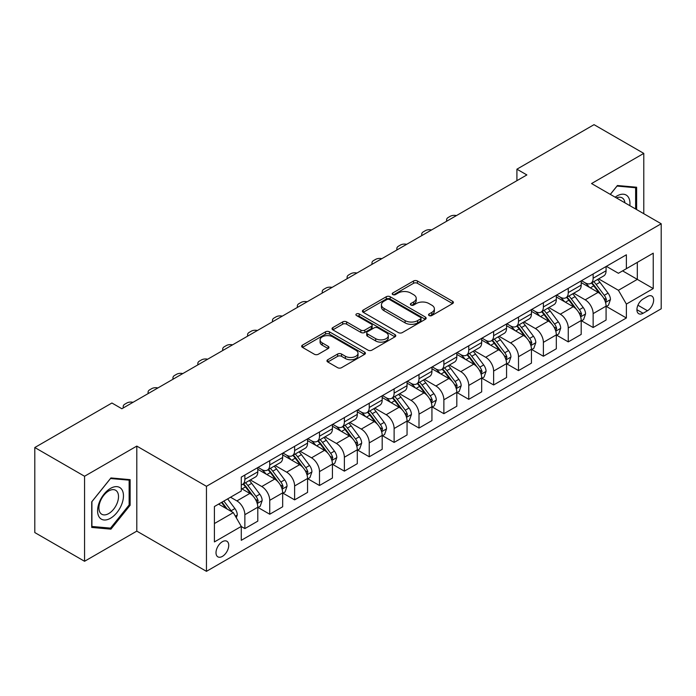 <?xml version="1.0" encoding="UTF-8"?>
<svg xmlns="http://www.w3.org/2000/svg" width="696" height="696" viewBox="0 0 696 696"><rect width="100%" height="100%" fill="white"/><g stroke="black" fill="none" stroke-linecap="round" stroke-linejoin="round"><path stroke-width="1.04" d="M429.101 315.549A1.931 1.114 0 0 0 431.842 315.549L452.591 303.56A2.767 1.592 0 0 0 453.4 302.429A2.767 1.592 0 0 0 452.591 301.307L417.435 281.001A2.767 1.592 0 0 0 413.528 281.001L392.77 292.99A1.931 1.114 0 0 0 392.205 293.782A1.931 1.114 0 0 0 392.77 294.565A1.931 1.114 0 0 0 395.502 294.565L398.19 293.016A8.839 5.107 0 0 1 410.692 293.016L413.624 294.704A8.839 5.107 0 0 1 416.217 298.314A8.839 5.107 0 0 1 413.624 301.925L410.936 303.473A1.931 1.114 0 0 0 410.37 304.265A1.931 1.114 0 0 0 410.936 305.057A1.931 1.114 0 0 0 413.676 305.057L416.356 303.508A8.839 5.107 0 0 1 428.858 303.508L431.79 305.196A8.839 5.107 0 0 1 434.382 308.806A8.839 5.107 0 0 1 431.79 312.417L429.101 313.966A1.931 1.114 0 0 0 428.536 314.757A1.931 1.114 0 0 0 429.101 315.549L429.101 313.966M222.372 556.4A9.005 5.203 120 0 0 228.253 548.465A9.005 5.203 120 0 0 226.879 541.244A9.005 5.203 120 0 0 222.372 541.697A9.005 5.203 120 0 0 216.491 549.631A9.005 5.203 120 0 0 217.865 556.843A9.005 5.203 120 0 0 222.372 556.4M327.772 359.728A2.767 1.592 0 0 0 326.963 360.859A2.767 1.592 0 0 0 327.772 361.981L337.63 367.679A2.767 1.592 0 0 0 341.545 367.679L364.591 354.368A2.767 1.592 0 0 0 365.4 353.246A2.767 1.592 0 0 0 364.591 352.115L329.425 331.809A2.767 1.592 0 0 0 325.519 331.809L302.473 345.12A2.767 1.592 0 0 0 301.664 346.251A2.767 1.592 0 0 0 302.473 347.374L314.383 354.255A2.767 1.592 0 0 0 318.298 354.255L328.155 348.565A2.767 1.592 0 0 0 328.964 347.435A2.767 1.592 0 0 0 328.155 346.303L322.248 342.893A7.386 4.263 0 0 1 320.082 339.874A7.386 4.263 0 0 1 324.649 335.933A7.386 4.263 0 0 1 332.705 336.864L355.847 350.227A7.386 4.263 0 0 1 358.014 353.246A7.386 4.263 0 0 1 353.455 357.187A7.386 4.263 0 0 1 345.399 356.256L341.545 354.029A2.767 1.592 0 0 0 337.63 354.029L327.772 359.728L327.772 361.981M136.799 446.092L84.555 476.255L34.8 447.528L34.8 532.562L84.555 561.28L136.799 531.126L206.451 571.338L206.451 486.313L136.799 446.092L136.799 531.126M643.783 213.707L643.783 153.39L591.548 183.553L661.2 223.764L206.451 486.313M643.783 153.39L594.036 124.662L516.91 169.189L516.91 180.673M34.8 447.528L111.917 403.01L121.87 408.752L526.863 174.931L516.91 169.189M398.39 332.601A2.767 1.592 0 0 0 402.297 332.601L425.343 319.299A2.767 1.592 0 0 0 426.152 318.168A2.767 1.592 0 0 0 425.343 317.037L390.186 296.74A2.767 1.592 0 0 0 386.271 296.74L363.225 310.051A2.767 1.592 0 0 0 362.416 311.173A2.767 1.592 0 0 0 363.225 312.304L398.39 332.601M357.257 315.967A1.931 1.114 0 0 1 359.223 316.236L359.223 313.94L394.971 334.576A2.767 1.592 0 0 1 395.78 335.707A2.767 1.592 0 0 1 394.971 336.829L371.916 350.14A2.767 1.592 0 0 1 368.01 350.14L332.845 329.843L332.845 327.581A2.767 1.592 0 0 0 332.035 328.712A2.767 1.592 0 0 0 332.845 329.843M332.845 327.581L342.71 321.891A2.767 1.592 0 0 1 346.617 321.891L360.876 330.121A2.767 1.592 0 0 0 364.791 330.121L371.333 326.346A2.767 1.592 0 0 0 372.142 325.215A2.767 1.592 0 0 0 371.333 324.084L356.483 315.514A1.931 1.114 0 0 1 355.917 314.731A1.931 1.114 0 0 1 357.109 313.696A1.931 1.114 0 0 1 359.223 313.94M647.471 296.496L643.087 299.028A8.726 5.037 120 0 0 637.388 306.71A8.726 5.037 120 0 0 638.728 313.705A8.726 5.037 120 0 0 643.087 313.27L647.471 310.747A8.726 5.037 120 0 0 653.17 303.056A8.726 5.037 120 0 0 651.83 296.061A8.726 5.037 120 0 0 647.471 296.496M206.451 571.338L661.2 308.789L661.2 223.764M606.373 266.333L618.413 273.284L626.374 268.691L626.374 254.788L241.277 477.117L241.277 491.019L214.411 506.531L214.411 541.923L241.277 526.411L241.277 540.313L626.374 317.985L626.374 304.082L618.413 290.293L598.621 278.87M626.374 268.691L653.24 253.179L653.24 288.57L626.374 304.082M84.555 476.255L84.555 561.28M622.589 270.875L637.318 279.374L637.318 262.375L653.24 253.179M618.413 290.293L637.318 279.374L653.24 288.57M214.411 523.54L233.317 512.621L218.588 504.122M241.277 526.524L244.861 528.595L244.861 514.692A11.258 6.499 -120 0 0 236.901 500.902L230.533 497.222M244.861 528.595L257.798 521.13L257.798 507.227A11.258 6.499 -120 0 0 249.838 493.438L241.277 488.496M258.094 507.514L269.735 514.231L269.735 500.328A11.258 6.499 -120 0 0 261.774 486.539L250.343 479.944M269.735 514.231L282.672 506.766L282.672 492.864A11.258 6.499 -120 0 0 274.711 479.074L257.798 469.304M282.967 493.151L294.617 499.867L294.617 485.965A11.258 6.499 -120 0 0 286.656 472.175L275.225 465.58M294.617 499.867L307.554 492.403L307.554 478.5A11.258 6.499 -120 0 0 299.593 464.71L282.672 454.94M307.85 478.787L319.49 485.503L319.49 471.601A11.258 6.499 -120 0 0 311.53 457.82L300.098 451.217M319.49 485.503L332.427 478.039L332.427 464.136A11.258 6.499 -120 0 0 324.466 450.347L307.554 440.577M332.723 464.423L344.372 471.148L344.372 457.246A11.258 6.499 -120 0 0 336.412 443.456L324.98 436.853M344.372 471.148L357.3 463.675L357.3 449.773A11.258 6.499 -120 0 0 349.34 435.983L332.427 426.222M357.605 450.06L369.245 456.785L369.245 442.882A11.258 6.499 -120 0 0 361.285 429.093L349.853 422.489M369.245 456.785L382.182 449.312L382.182 435.409A11.258 6.499 -120 0 0 374.222 421.619L357.3 411.858M382.478 435.696L394.119 442.421L394.119 428.519A11.258 6.499 -120 0 0 386.158 414.729L374.735 408.126M394.119 442.421L407.056 434.948L407.056 421.045A11.258 6.499 -120 0 0 399.095 407.256L382.182 397.494M407.36 421.332L419.001 428.057L419.001 414.155A11.258 6.499 -120 0 0 411.04 400.365L399.608 393.771M419.001 428.057L431.938 420.593L431.938 406.681A11.258 6.499 -120 0 0 423.977 392.901L407.056 383.131M432.233 406.977L443.874 413.694L443.874 399.791A11.258 6.499 -120 0 0 435.913 386.002L424.482 379.407M443.874 413.694L456.811 406.229L456.811 392.327A11.258 6.499 -120 0 0 448.85 378.537L431.938 368.767M457.107 392.614L468.756 399.33L468.756 385.427A11.258 6.499 -120 0 0 460.796 371.638L449.364 365.043M468.756 399.33L481.684 391.865L481.684 377.963A11.258 6.499 -120 0 0 473.724 364.173L456.811 354.403M481.989 378.25L493.629 384.966L493.629 371.064A11.258 6.499 -120 0 0 485.669 357.274L474.237 350.68M493.629 384.966L506.566 377.502L506.566 363.599A11.258 6.499 -120 0 0 498.606 349.81L481.684 340.04M506.862 363.886L518.503 370.611L518.503 356.7A11.258 6.499 -120 0 0 510.542 342.919L499.119 336.316M518.503 370.611L531.44 363.138L531.44 349.235A11.258 6.499 -120 0 0 523.479 335.446L506.566 325.685M531.744 349.522L543.385 356.248L543.385 342.345A11.258 6.499 -120 0 0 535.424 328.555L523.992 321.952M543.385 356.248L556.322 348.774L556.322 334.872A11.258 6.499 -120 0 0 548.361 321.082L531.44 311.321M556.617 335.159L568.258 341.884L568.258 327.981A11.258 6.499 -120 0 0 560.297 314.192L548.866 307.589M568.258 341.884L581.195 334.411L581.195 320.508A11.258 6.499 -120 0 0 573.234 306.719L556.322 296.957M581.491 320.795L593.14 327.52L593.14 313.618A11.258 6.499 -120 0 0 585.179 299.828L573.748 293.225M593.14 327.52L606.077 320.047L606.077 306.144A11.258 6.499 -120 0 0 598.116 292.363L581.195 282.593M581.491 280.697L585.179 282.82A11.258 6.499 -120 0 0 590.808 283.376A11.258 6.499 -120 0 0 593.14 278.226L593.14 273.972M556.617 295.06L560.297 297.183A11.258 6.499 -120 0 0 565.926 297.74A11.258 6.499 -120 0 0 568.258 292.59L568.258 288.335M531.744 309.424L535.424 311.547A11.258 6.499 -120 0 0 541.053 312.104A11.258 6.499 -120 0 0 543.385 306.953L543.385 302.699M506.862 323.788L510.542 325.911A11.258 6.499 -120 0 0 516.171 326.467A11.258 6.499 -120 0 0 518.503 321.317L518.503 317.063M481.989 338.143L485.669 340.274A11.258 6.499 -120 0 0 491.298 340.831A11.258 6.499 -120 0 0 493.629 335.681L493.629 331.426M457.107 352.507L460.796 354.638A11.258 6.499 -120 0 0 466.424 355.195A11.258 6.499 -120 0 0 468.756 350.036L468.756 345.79M432.233 366.87L435.913 369.002A11.258 6.499 -120 0 0 441.542 369.559A11.258 6.499 -120 0 0 443.874 364.4L443.874 360.154M407.36 381.234L411.04 383.357A11.258 6.499 -120 0 0 416.669 383.922A11.258 6.499 -120 0 0 419.001 378.763L419.001 374.509M382.478 395.598L386.158 397.72A11.258 6.499 -120 0 0 391.787 398.277A11.258 6.499 -120 0 0 394.119 393.127L394.119 388.873M357.605 409.961L361.285 412.084A11.258 6.499 -120 0 0 366.914 412.641A11.258 6.499 -120 0 0 369.245 407.491L369.245 403.236M332.723 424.325L336.412 426.448A11.258 6.499 -120 0 0 342.04 427.005A11.258 6.499 -120 0 0 344.372 421.854L344.372 417.6M307.85 438.689L311.53 440.812A11.258 6.499 -120 0 0 317.159 441.368A11.258 6.499 -120 0 0 319.49 436.218L319.49 431.964M282.967 453.044L286.656 455.175A11.258 6.499 -120 0 0 292.285 455.732A11.258 6.499 -120 0 0 294.617 450.573L294.617 446.327M258.094 467.407L261.774 469.539A11.258 6.499 -120 0 0 267.403 470.096A11.258 6.499 -120 0 0 269.735 464.937L269.735 460.691M606.373 306.431L626.374 317.985M590.808 283.376L603.745 275.912A11.258 6.499 -120 0 0 606.077 270.761L606.077 266.507M565.926 297.74L578.863 290.275A11.258 6.499 -120 0 0 581.195 285.116L581.195 280.871M541.053 312.104L553.99 304.639A11.258 6.499 -120 0 0 556.322 299.48L556.322 295.235M516.171 326.467L529.108 319.003A11.258 6.499 -120 0 0 531.44 313.844L531.44 309.598M491.298 340.831L504.235 333.358A11.258 6.499 -120 0 0 506.566 328.207L506.566 323.953M466.424 355.195L479.353 347.722A11.258 6.499 -120 0 0 481.684 342.571L481.684 338.317M441.542 369.559L454.479 362.085A11.258 6.499 -120 0 0 456.811 356.935L456.811 352.681M416.669 383.922L429.606 376.449A11.258 6.499 -120 0 0 431.938 371.299L431.938 367.044M391.787 398.277L404.724 390.813A11.258 6.499 -120 0 0 407.056 385.662L407.056 381.408M366.914 412.641L379.851 405.176A11.258 6.499 -120 0 0 382.182 400.017L382.182 395.772M342.04 427.005L354.969 419.54A11.258 6.499 -120 0 0 357.3 414.381L357.3 410.135M317.159 441.368L330.095 433.904A11.258 6.499 -120 0 0 332.427 428.745L332.427 424.49M292.285 455.732L305.222 448.259A11.258 6.499 -120 0 0 307.554 443.108L307.554 438.854M267.403 470.096L280.34 462.623A11.258 6.499 -120 0 0 282.672 457.472L282.672 453.218M241.277 484.912A11.258 6.499 -120 0 0 242.53 484.459L255.467 476.986A11.258 6.499 -120 0 0 257.798 471.836L257.798 467.582M242.53 484.459A11.258 6.499 -120 0 0 244.861 479.3L244.861 475.055M233.317 512.621L241.277 526.411M636.622 209.574L636.622 187.233L617.413 185.519L610.296 194.375M91.715 527.438L110.925 529.151L130.126 505.261L130.126 479.657L110.925 477.943L91.715 501.833L91.715 527.438M129.134 504.687L130.126 505.261M108.898 527.986L110.925 529.151M429.876 315.819L431.79 314.714A8.839 5.107 0 0 0 434.382 311.103L434.382 308.806M416.217 298.314L416.217 300.611A8.839 5.107 0 0 1 413.624 304.222L411.71 305.327M452.557 303.587L417.435 283.307A2.767 1.592 0 0 0 413.528 283.307L393.545 294.843M425.308 319.316L390.186 299.036A2.767 1.592 0 0 0 386.271 299.036L363.26 312.321M420.462 318.959A1.931 1.114 0 0 0 421.028 318.168A1.931 1.114 0 0 0 420.462 317.376L389.595 299.558A1.931 1.114 0 0 0 386.863 299.558L384.027 301.194A8.839 5.107 0 0 0 381.443 304.805A8.839 5.107 0 0 0 384.027 308.415L405.124 320.595A8.839 5.107 0 0 0 417.626 320.595L420.462 318.959L420.462 321.256A1.931 1.114 0 0 0 421.028 320.465L421.028 318.168M381.443 304.805L381.443 307.101A8.839 5.107 0 0 0 384.027 310.712L384.027 308.415M420.462 321.256L417.626 322.892A8.839 5.107 0 0 1 405.124 322.892L384.027 310.712M332.888 329.861L342.71 324.188L342.71 321.891M372.142 325.215L372.142 327.512A2.767 1.592 0 0 1 371.333 328.642L364.791 332.418A2.767 1.592 0 0 1 360.876 332.418L346.617 324.188A2.767 1.592 0 0 0 342.71 324.188M359.223 316.236L394.928 336.855M375.675 338.665A7.386 4.263 0 0 0 383.731 339.587A7.386 4.263 0 0 0 388.29 335.646A7.386 4.263 0 0 0 386.132 332.627L377.971 327.92A2.767 1.592 0 0 0 374.065 327.92L367.523 331.705A2.767 1.592 0 0 0 366.714 332.827A2.767 1.592 0 0 0 367.523 333.958L375.675 338.665L375.675 340.962A7.386 4.263 0 0 0 383.731 341.884A7.386 4.263 0 0 0 388.29 337.943L388.29 335.646M366.714 332.827L366.714 335.124A2.767 1.592 0 0 0 367.523 336.255L367.523 333.958M375.675 340.962L367.523 336.255M358.014 353.246L358.014 355.543A7.386 4.263 0 0 1 353.455 359.484A7.386 4.263 0 0 1 345.399 358.553L341.545 356.326A2.767 1.592 0 0 0 337.63 356.326L327.807 362.007M320.082 339.874L320.082 342.18A7.386 4.263 0 0 0 322.248 345.19L322.248 342.893M328.12 348.583L322.248 345.19M364.556 354.394L329.425 334.115A2.767 1.592 0 0 0 325.519 334.115L302.508 347.4M606.077 306.605L608.461 305.231L610.453 299.48A7.456 4.306 -120 0 0 608.069 293.129L599.935 282.28A21.532 12.432 -120 0 0 597.586 279.461M589.503 287.387A21.532 12.432 -120 0 0 585.092 282.776M605.389 302.038L606.425 299.802A7.456 4.306 -120 0 0 604.285 295.313L596.159 284.464A21.532 12.432 -120 0 0 593.81 281.645M591.8 282.802A17.87 10.318 60 0 1 594.741 286.143L601.622 295.322M591.417 283.028A21.532 12.432 60 0 1 593.766 285.839L599.178 293.06M456.419 215.603A5.629 3.254 -0 0 0 450.242 216.299L448.25 217.448A5.629 3.254 -0 0 0 446.606 219.745A5.629 3.254 -0 0 0 447.05 221.015M581.195 320.969L583.587 319.595L585.571 313.844A7.456 4.306 -120 0 0 583.196 307.493L575.061 296.644A21.532 12.432 -120 0 0 572.712 293.825M564.621 301.751A21.532 12.432 -120 0 0 560.219 297.14M580.516 316.402L581.543 314.166A7.456 4.306 -120 0 0 579.411 309.676L571.277 298.819A21.532 12.432 -120 0 0 568.928 296.009M566.927 297.166A17.87 10.318 60 0 1 569.859 300.498L576.74 309.685M566.544 297.392A21.532 12.432 60 0 1 568.893 300.202L574.296 307.415M431.546 229.967A5.629 3.254 -0 0 0 425.369 230.654L423.377 231.811A5.629 3.254 -0 0 0 421.733 234.108A5.629 3.254 -0 0 0 422.176 235.37M556.322 335.333L558.705 333.95L560.698 328.207A7.456 4.306 -120 0 0 558.314 321.856L550.188 310.999A21.532 12.432 -120 0 0 547.839 308.189M539.748 316.115A21.532 12.432 -120 0 0 535.337 311.504M555.643 330.765L556.669 328.529A7.456 4.306 -120 0 0 554.538 324.04L546.404 313.183A21.532 12.432 -120 0 0 544.054 310.373M542.053 311.53A17.87 10.318 60 0 1 544.985 314.862L551.867 324.049M541.662 311.747A21.532 12.432 60 0 1 544.011 314.566L549.422 321.778M406.664 244.331A5.629 3.254 -0 0 0 400.487 245.018L398.504 246.166A5.629 3.254 -0 0 0 396.85 248.472A5.629 3.254 -0 0 0 397.294 249.734M531.44 349.697L533.832 348.313L535.816 342.571A7.456 4.306 -120 0 0 533.44 336.22L525.306 325.363A21.532 12.432 -120 0 0 522.957 322.553M514.875 330.478A21.532 12.432 -120 0 0 510.464 325.858M530.761 345.129L531.796 342.893A7.456 4.306 -120 0 0 529.656 338.404L521.53 327.546A21.532 12.432 -120 0 0 519.181 324.736M517.172 325.893A17.87 10.318 60 0 1 520.103 329.225L526.985 338.413M516.789 326.111A21.532 12.432 60 0 1 519.138 328.93L524.54 336.142M381.791 258.686A5.629 3.254 -0 0 0 375.614 259.382L373.621 260.53A5.629 3.254 -0 0 0 371.977 262.827A5.629 3.254 -0 0 0 372.421 264.097M506.566 364.06L508.95 362.677L510.942 356.935A7.456 4.306 -120 0 0 508.558 350.584L500.433 339.726A21.532 12.432 -120 0 0 498.084 336.916M489.993 344.842A21.532 12.432 -120 0 0 485.59 340.222M505.888 359.493L506.914 357.248A7.456 4.306 -120 0 0 504.783 352.768L496.648 341.91A21.532 12.432 -120 0 0 494.299 339.1M492.298 340.257A17.87 10.318 60 0 1 495.23 343.589L502.112 352.776M491.915 340.475A21.532 12.432 60 0 1 494.264 343.293L499.667 350.506M356.909 273.05A5.629 3.254 -0 0 0 350.74 273.745L348.748 274.894A5.629 3.254 -0 0 0 347.095 277.191A5.629 3.254 -0 0 0 347.548 278.461M629.819 205.651A18.296 10.562 120 0 0 628.218 196.959A18.296 10.562 120 0 0 615.16 197.185M624.921 202.814A13.85 7.995 120 0 0 623.686 199.3A13.85 7.995 120 0 0 622.128 197.855A13.85 7.995 120 0 0 616.438 197.916M616.978 186.058L635.631 187.746L635.631 209M634.395 187.033L635.631 187.746M610.34 194.401L617.021 186.084M110.525 488.383A18.296 10.562 120 0 0 97.588 510.786A18.296 10.562 120 0 0 110.525 518.25A18.296 10.562 120 0 0 123.462 495.848A18.296 10.562 120 0 0 110.525 488.383M108.715 490.958A13.85 7.995 120 0 0 99.659 503.165A13.85 7.995 120 0 0 101.79 514.266A13.85 7.995 120 0 0 108.715 513.578A13.85 7.995 120 0 0 117.763 501.372A13.85 7.995 120 0 0 115.64 490.271A13.85 7.995 120 0 0 108.715 490.958M129.134 504.983L110.525 528.125L91.916 526.463L91.916 501.651L110.525 478.509L129.134 480.17L129.134 504.983M127.899 479.457L129.134 480.17M481.684 378.424L484.077 377.041L486.069 371.299A7.456 4.306 -120 0 0 483.685 364.948L475.551 354.09A21.532 12.432 -120 0 0 473.202 351.28M465.119 359.197A21.532 12.432 -120 0 0 460.708 354.586M481.006 373.848L482.041 371.612A7.456 4.306 -120 0 0 479.901 367.131L471.775 356.274A21.532 12.432 -120 0 0 469.426 353.464M467.416 354.612A17.87 10.318 60 0 1 470.357 357.953L477.238 367.14M467.033 354.838A21.532 12.432 60 0 1 469.382 357.648L474.794 364.869M332.035 287.413A5.629 3.254 -0 0 0 325.858 288.109L323.866 289.258A5.629 3.254 -0 0 0 322.222 291.554A5.629 3.254 -0 0 0 322.666 292.825M456.811 392.779L459.203 391.404L461.187 385.662A7.456 4.306 -120 0 0 458.812 379.311L450.677 368.454A21.532 12.432 -120 0 0 448.328 365.635M440.237 373.561A21.532 12.432 -120 0 0 435.835 368.95M456.132 388.211L457.159 385.975A7.456 4.306 -120 0 0 455.027 381.486L446.893 370.637A21.532 12.432 -120 0 0 444.544 367.819M442.543 368.976A17.87 10.318 60 0 1 445.475 372.316L452.357 381.504M442.16 369.202A21.532 12.432 60 0 1 444.509 372.012L449.912 379.233M307.162 301.777A5.629 3.254 -0 0 0 300.985 302.473L298.993 303.621A5.629 3.254 -0 0 0 297.34 305.918A5.629 3.254 -0 0 0 297.792 307.188M431.938 407.143L434.321 405.768L436.314 400.017A7.456 4.306 -120 0 0 433.93 393.666L425.804 382.817A21.532 12.432 -120 0 0 423.455 379.999M415.364 387.924A21.532 12.432 -120 0 0 410.953 383.313M431.259 402.575L432.286 400.339A7.456 4.306 -120 0 0 430.154 395.85L422.02 385.001A21.532 12.432 -120 0 0 419.671 382.182M417.67 383.339A17.87 10.318 60 0 1 420.601 386.68L427.483 395.859M417.278 383.566A21.532 12.432 60 0 1 419.627 386.376L425.038 393.597M282.28 316.141A5.629 3.254 -0 0 0 276.103 316.837L274.12 317.985A5.629 3.254 -0 0 0 272.467 320.282A5.629 3.254 -0 0 0 272.91 321.552M407.056 421.506L409.448 420.132L411.432 414.381A7.456 4.306 -120 0 0 409.057 408.03L400.922 397.181A21.532 12.432 -120 0 0 398.573 394.362M390.491 402.288A21.532 12.432 -120 0 0 386.08 397.677M406.377 416.939L407.412 414.703A7.456 4.306 -120 0 0 405.272 410.214L397.146 399.365A21.532 12.432 -120 0 0 394.789 396.546M392.788 397.703A17.87 10.318 60 0 1 395.72 401.035L402.601 410.222M392.405 397.929A21.532 12.432 60 0 1 394.754 400.739L400.156 407.952M257.407 330.504A5.629 3.254 -0 0 0 251.23 331.2L249.238 332.349A5.629 3.254 -0 0 0 247.593 334.645A5.629 3.254 -0 0 0 248.037 335.907M382.182 435.87L384.566 434.495L386.558 428.745A7.456 4.306 -120 0 0 384.175 422.394L376.049 411.536A21.532 12.432 -120 0 0 373.7 408.726M365.609 416.652A21.532 12.432 -120 0 0 361.198 412.041M381.504 431.303L382.53 429.067A7.456 4.306 -120 0 0 380.399 424.577L372.264 413.72A21.532 12.432 -120 0 0 369.915 410.91M367.914 412.067A17.87 10.318 60 0 1 370.846 415.399L377.728 424.586M367.531 412.284A21.532 12.432 60 0 1 369.88 415.103L375.283 422.315M232.525 344.868A5.629 3.254 -0 0 0 226.348 345.555L224.364 346.704A5.629 3.254 -0 0 0 222.711 349.009A5.629 3.254 -0 0 0 223.155 350.271M357.3 450.234L359.693 448.85L361.685 443.108A7.456 4.306 -120 0 0 359.301 436.757L351.167 425.9A21.532 12.432 -120 0 0 348.818 423.09M340.736 431.015A21.532 12.432 -120 0 0 336.325 426.404M356.622 445.666L357.657 443.43A7.456 4.306 -120 0 0 355.517 438.941L347.391 428.084A21.532 12.432 -120 0 0 345.042 425.273M343.032 426.43A17.87 10.318 60 0 1 345.973 429.763L352.855 438.95M342.65 426.648A21.532 12.432 60 0 1 344.999 429.467L350.41 436.679M207.652 359.223A5.629 3.254 -0 0 0 201.475 359.919L199.482 361.067A5.629 3.254 -0 0 0 197.838 363.364A5.629 3.254 -0 0 0 198.282 364.634M332.427 464.597L334.82 463.214L336.803 457.472A7.456 4.306 -120 0 0 334.428 451.121L326.293 440.264A21.532 12.432 -120 0 0 323.945 437.453M315.853 445.379A21.532 12.432 -120 0 0 311.451 440.759M331.748 460.03L332.775 457.785A7.456 4.306 -120 0 0 330.644 453.305L322.509 442.447A21.532 12.432 -120 0 0 320.16 439.637M318.159 440.794A17.87 10.318 60 0 1 321.091 444.126L327.973 453.313M317.776 441.012A21.532 12.432 60 0 1 320.125 443.83L325.528 451.043M182.778 373.587A5.629 3.254 -0 0 0 176.601 374.283L174.609 375.431A5.629 3.254 -0 0 0 172.956 377.728A5.629 3.254 -0 0 0 173.408 378.998M307.554 478.961L309.938 477.578L311.93 471.836A7.456 4.306 -120 0 0 309.546 465.485L301.42 454.627A21.532 12.432 -120 0 0 299.062 451.817M290.98 459.743A21.532 12.432 -120 0 0 286.569 455.123M306.866 474.394L307.902 472.149A7.456 4.306 -120 0 0 305.77 467.668L297.636 456.811A21.532 12.432 -120 0 0 295.287 454.001M293.286 455.158A17.87 10.318 60 0 1 296.218 458.49L303.099 467.677M292.894 455.375A21.532 12.432 60 0 1 295.243 458.185L300.655 465.407M157.896 387.95A5.629 3.254 -0 0 0 151.719 388.646L149.727 389.795A5.629 3.254 -0 0 0 148.083 392.092A5.629 3.254 -0 0 0 148.526 393.362M282.672 493.325L285.064 491.942L287.048 486.2A7.456 4.306 -120 0 0 284.673 479.848L276.538 468.991A21.532 12.432 -120 0 0 274.189 466.181M266.098 474.098A21.532 12.432 -120 0 0 261.696 469.487M281.993 488.749L283.028 486.513A7.456 4.306 -120 0 0 280.888 482.032L272.754 471.175A21.532 12.432 -120 0 0 270.405 468.356M268.404 469.513A17.87 10.318 60 0 1 271.336 472.854L278.217 482.041M268.021 469.739A21.532 12.432 60 0 1 270.37 472.549L275.773 479.77M133.023 402.314A5.629 3.254 -0 0 0 126.846 403.01L124.854 404.159A5.629 3.254 -0 0 0 123.209 406.455A5.629 3.254 -0 0 0 123.653 407.725M257.798 507.68L260.182 506.305L262.175 500.555A7.456 4.306 -120 0 0 259.791 494.203L251.665 483.355A21.532 12.432 -120 0 0 249.316 480.536M257.12 503.112L258.146 500.876A7.456 4.306 -120 0 0 256.015 496.387L247.88 485.538A21.532 12.432 -120 0 0 245.531 482.72M243.53 483.877A17.87 10.318 60 0 1 246.462 487.217L253.344 496.405M243.148 484.103A21.532 12.432 60 0 1 245.497 486.913L250.899 494.134M236.301 517.798L237.301 514.918A7.456 4.306 -120 0 0 234.917 508.567L227.662 498.884M231.811 511.751A7.456 4.306 -120 0 0 231.133 510.751L223.877 501.068M222.007 502.147L227.227 509.107M221.493 502.442L225.913 508.35M236.901 500.902L249.838 493.438M261.774 486.539L274.711 479.074M286.656 472.175L299.593 464.71M311.53 457.82L324.466 450.347M336.412 443.456L349.34 435.983M361.285 429.093L374.222 421.619M386.158 414.729L399.095 407.256M411.04 400.365L423.977 392.901M435.913 386.002L448.85 378.537M460.796 371.638L473.724 364.173M485.669 357.274L498.606 349.81M510.542 342.919L523.479 335.446M535.424 328.555L548.361 321.082M560.297 314.192L573.234 306.719M585.179 299.828L598.116 292.363M593.14 278.226L606.077 270.761M593.14 313.618L606.077 306.144M568.258 327.981L581.195 320.508M568.258 292.59L581.195 285.116M543.385 342.345L556.322 334.872M543.385 306.953L556.322 299.48M518.503 356.7L531.44 349.235M518.503 321.317L531.44 313.844M493.629 371.064L506.566 363.599M493.629 335.681L506.566 328.207M468.756 385.427L481.684 377.963M468.756 350.036L481.684 342.571M443.874 399.791L456.811 392.327M443.874 364.4L456.811 356.935M419.001 414.155L431.938 406.681M419.001 378.763L431.938 371.299M394.119 428.519L407.056 421.045M394.119 393.127L407.056 385.662M369.245 442.882L382.182 435.409M369.245 407.491L382.182 400.017M344.372 457.246L357.3 449.773M344.372 421.854L357.3 414.381M319.49 471.601L332.427 464.136M319.49 436.218L332.427 428.745M294.617 485.965L307.554 478.5M294.617 450.573L307.554 443.108M269.735 500.328L282.672 492.864M269.735 464.937L282.672 457.472M244.861 514.692L257.798 507.227M244.861 479.3L257.798 471.836M637.928 305.231L647.471 310.747M636.918 309.711L643.087 313.27M431.79 314.714L431.79 312.417M410.936 305.057L410.936 303.473M413.624 304.222L413.624 301.925M392.77 294.565L392.77 292.99M413.528 283.307L413.528 281.001M417.435 283.307L417.435 281.001M452.591 303.56L452.591 301.307M363.225 312.304L363.225 310.051M386.271 299.036L386.271 296.74M390.186 299.036L390.186 296.74M425.343 319.299L425.343 317.037M405.124 322.892L405.124 320.595M417.626 322.892L417.626 320.595M346.617 324.188L346.617 321.891M360.876 332.418L360.876 330.121M364.791 332.418L364.791 330.121M371.333 328.642L371.333 326.346M394.971 336.829L394.971 334.576M337.63 356.326L337.63 354.029M341.545 356.326L341.545 354.029M345.399 358.553L345.399 356.256M328.155 348.565L328.155 346.303M302.473 347.374L302.473 345.12M325.519 334.115L325.519 331.809M329.425 334.115L329.425 331.809M364.591 354.368L364.591 352.115M605.52 302.447L610.401 299.628M596.159 284.464L599.935 282.28M590.295 287.848L593.766 285.839M604.285 295.313L608.069 293.129M603.702 298.227L606.425 299.802M580.638 316.81L585.527 313.992M571.277 298.819L575.061 296.644M565.413 302.212L568.893 300.202M579.411 309.676L583.196 307.493M578.82 312.591L581.543 314.166M555.765 331.174L560.645 328.355M546.404 313.183L550.188 310.999M540.54 316.567L544.011 314.566M554.538 324.04L558.314 321.856M553.946 326.955L556.669 328.529M530.883 345.538L535.772 342.719M521.53 327.546L525.306 325.363M515.666 330.931L519.138 328.93M529.656 338.404L533.44 336.22M529.064 341.318L531.796 342.893M506.009 359.902L510.89 357.074M496.648 341.91L500.433 339.726M490.784 345.294L494.264 343.293M504.783 352.768L508.558 350.584M504.191 355.673L506.914 357.248M481.127 374.257L486.017 371.438M471.775 356.274L475.551 354.09M465.911 359.658L469.382 357.648M479.901 367.131L483.685 364.948M479.318 370.037L482.041 371.612M456.254 388.62L461.143 385.801M446.893 370.637L450.677 368.454M441.029 374.022L444.509 372.012M455.027 381.486L458.812 379.311M454.436 384.401L457.159 385.975M431.381 402.984L436.262 400.165M422.02 385.001L425.804 382.817M416.156 388.385L419.627 386.376M430.154 395.85L433.93 393.666M429.562 398.764L432.286 400.339M406.499 417.348L411.388 414.529M397.146 399.365L400.922 397.181M391.282 402.749L394.754 400.739M405.272 410.214L409.057 408.03M404.68 413.128L407.412 414.703M381.625 431.711L386.506 428.893M372.264 413.72L376.049 411.536M366.4 417.104L369.88 415.103M380.399 424.577L384.175 422.394M379.807 427.492L382.53 429.067M356.743 446.075L361.633 443.256M347.391 428.084L351.167 425.9M341.527 431.468L344.999 429.467M355.517 438.941L359.301 436.757M354.925 441.856L357.657 443.43M331.87 460.439L336.76 457.611M322.509 442.447L326.293 440.264M316.645 445.832L320.125 443.83M330.644 453.305L334.428 451.121M330.052 456.219L332.775 457.785M306.997 474.803L311.878 471.975M297.636 456.811L301.42 454.627M291.772 460.195L295.243 458.185M305.77 467.668L309.546 465.485M305.179 470.574L307.902 472.149M282.115 489.157L287.004 486.339M272.754 471.175L276.538 468.991M266.89 474.559L270.37 472.549M280.888 482.032L284.673 479.848M280.297 484.938L283.028 486.513M257.242 503.521L262.122 500.702M247.88 485.538L251.665 483.355M242.017 488.923L245.497 486.913M256.015 496.387L259.791 494.203M255.423 499.302L258.146 500.876M235.361 516.154L237.249 515.066M231.133 510.751L234.917 508.567M446.606 219.745L446.606 221.267M421.733 234.108L421.733 235.631M396.85 248.472L396.85 249.995M371.977 262.827L371.977 264.358M347.095 277.191L347.095 278.722M322.222 291.554L322.222 293.077M297.34 305.918L297.34 307.441M272.467 320.282L272.467 321.804M247.593 334.645L247.593 336.168M222.711 349.009L222.711 350.532M197.838 363.364L197.838 364.895M172.956 377.728L172.956 379.259M148.083 392.092L148.083 393.623M123.209 406.455L123.209 407.978"/></g></svg>
